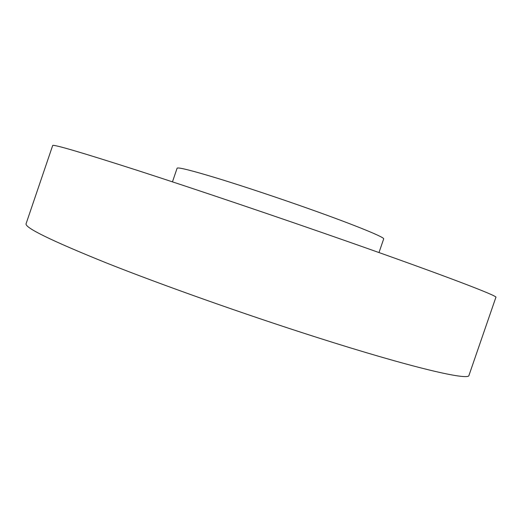 <?xml version="1.0" encoding="UTF-8"?>
<svg xmlns="http://www.w3.org/2000/svg" width="522" height="522" viewBox="0 0 522 522"><rect width="100%" height="100%" fill="white"/><g stroke="black" fill="none" stroke-linecap="round" stroke-linejoin="round"><path stroke-width="0.78" d="M172.456 181.845L177.108 168.208C177.95 167.027 191.541 170.433 217.902 178.439C243.859 186.4 280.053 198.471 311.719 209.753C356.389 225.648 385.119 237.517 383.677 238.932L378.992 252.557M348.226 241.706C444.555 275.472 498.582 296.268 495.9 297.286L468.991 375.325C469.382 380.929 412.693 368.017 315.536 336.971C244.472 314.303 161.833 284.979 106.397 262.938C51.156 240.622 24.39 227.54 26.1 223.684L52.67 145.534C52.787 144.007 81.197 152.346 137.893 170.55C194.647 188.899 277.789 216.995 348.226 241.706"/></g></svg>
